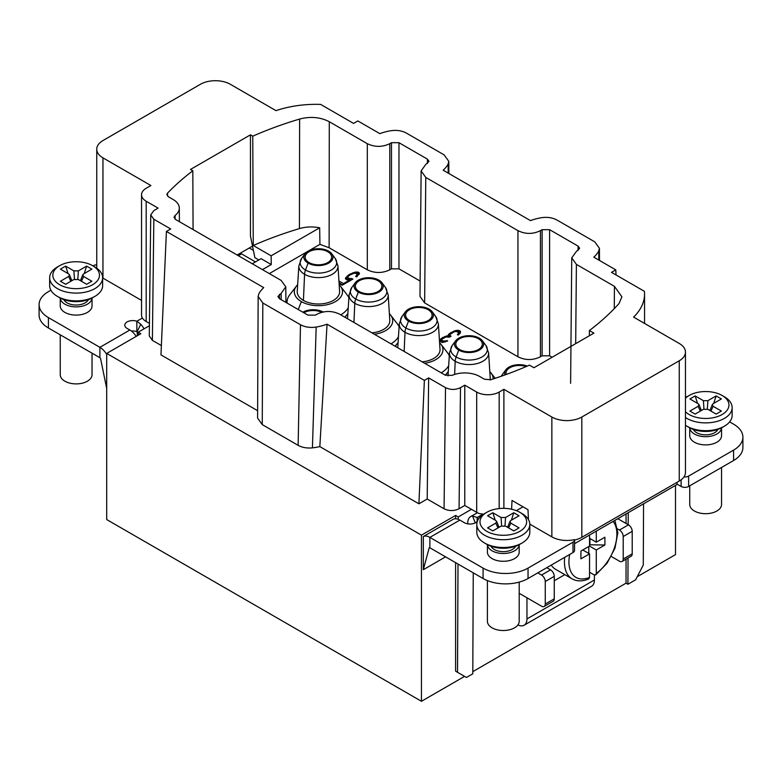 <?xml version="1.0" encoding="UTF-8"?>
<svg xmlns="http://www.w3.org/2000/svg" width="782" height="782" viewBox="0 0 782 782"><rect width="100%" height="100%" fill="white"/><g stroke="black" fill="none" stroke-linecap="round" stroke-linejoin="round"><path stroke-width="1.17" d="M498.662 526.501L499.561 527.009M507.049 527.009L507.948 526.501M508.613 527.918L510.802 523.119L519.043 527.879L513.794 530.91L505.553 526.149L501.057 526.149L492.816 530.91L487.567 527.879L495.808 523.119L497.997 527.918M519.795 531.34A23.313 13.46 180 0 1 486.815 531.34A23.313 13.46 180 0 1 486.815 512.298L486.815 512.298A23.313 13.46 180 0 1 519.795 512.298A23.313 13.46 180 0 1 519.795 531.34M510.802 523.119L509.942 521.428L510.802 520.519L519.043 515.768L513.794 512.738L505.553 517.498L501.057 517.498L501.633 525.885M495.808 523.119L496.668 521.428L495.808 520.519L487.567 515.768L492.816 512.738L501.057 517.498M484.566 513.598L486.815 512.298L484.566 513.598A26.5 15.298 180 0 0 476.805 524.419L476.805 532.21A26.5 15.298 0 0 0 484.566 543.021A26.5 15.298 0 0 0 522.044 543.021L522.044 543.021A26.5 15.298 0 0 0 529.805 532.21L529.805 524.419A26.5 15.298 180 0 1 522.044 535.23A26.5 15.298 180 0 1 493.168 538.554A26.5 15.298 180 0 1 476.805 524.419M519.795 544.321L522.044 543.021L519.795 544.321A23.313 13.46 0 0 1 486.815 544.321L484.566 543.021M519.795 512.298L522.044 513.598A26.5 15.298 180 0 1 529.805 524.419M491.037 546.247A12.717 7.341 0 0 0 512.298 549.511A12.717 7.341 0 0 0 515.573 546.247M519.189 544.653A15.894 9.179 180 0 1 509.121 552.864A15.894 9.179 180 0 1 492.064 550.811A15.894 9.179 180 0 1 487.421 544.653L487.411 552.112A15.894 9.179 0 0 0 492.064 558.602A15.894 9.179 0 0 0 509.385 560.586A15.894 9.179 0 0 0 519.199 552.112L519.199 544.653M529.795 524.136L551.857 536.872A21.192 12.238 0 0 0 574.516 539.629A5.298 3.06 180 0 1 574.555 539.991A5.298 3.06 180 0 1 573.001 542.161L528.036 568.113A31.798 18.357 180 0 1 483.071 568.113L429.865 537.4L429.865 547.781L483.071 578.504A31.798 18.357 0 0 0 528.036 578.504L573.001 552.542A5.298 3.06 0 0 0 574.555 550.381L574.555 539.991M477.636 520.617A7.947 4.584 0 0 1 472.025 523.872A7.947 4.584 0 0 1 464.332 522.689L459.836 520.089A13.773 7.957 -120 0 0 453.306 519.228L423.326 536.53A13.773 7.957 60 0 1 429.865 537.4L459.836 520.089M477.665 520.568A7.947 4.584 0 0 0 477.9 519.443A7.947 4.584 0 0 0 477.167 517.508L472.553 516.012L475.251 522.865M455.593 518.769L455.593 515.426L458.223 516.941L471.448 509.307L476.688 512.337A15.894 9.179 0 0 0 479.356 513.578L482.993 514.145A15.894 9.179 0 0 0 483.53 514.233M516.355 510.666L523.021 506.814M528.437 519.561L527.997 509.688L512.014 500.46L511.604 509.238M503.891 508.368L503.891 389.328L499.17 392.056A15.894 9.179 180 0 1 476.688 392.056L464.772 385.174L460.5 387.647C455.505 390.013 450.51 390.013 445.515 387.647L428.653 377.911L424.372 380.384L327.062 324.198A42.394 24.477 180 0 1 316.172 327.052C310.219 327.922 304.98 327.15 300.483 324.726L298.137 445.339L262.253 424.616L262.82 302.986L300.483 324.726M262.82 302.986L258.158 296.466L258.803 293.924A42.394 24.477 180 0 1 263.73 287.639L166.419 231.452L170.701 228.979L153.839 219.243L150.74 214.884L153.849 210.593L158.111 208.129L146.195 201.248A15.894 9.179 180 0 1 141.542 194.757A15.894 9.179 180 0 1 146.195 188.267L150.916 185.539L102.96 157.856A21.192 12.238 180 0 1 96.753 149.196A21.192 12.238 180 0 1 102.96 140.545L200.378 84.3A21.192 12.238 180 0 1 230.358 84.3L275.997 110.653A78.855 45.522 180 0 1 320.649 104.407L353.562 123.409L357.843 120.936L379.837 133.634A42.394 24.477 180 0 1 390.521 130.78C396.523 129.861 401.811 130.633 406.366 133.077L444.137 154.885L448.8 161.356L448.115 164.044A42.394 24.477 180 0 1 443.169 170.202L530.47 220.602A42.394 24.477 180 0 1 541.144 217.748C547.156 216.829 552.444 217.591 556.989 220.045L594.77 241.853L599.432 248.314L598.748 251.002A42.394 24.477 180 0 1 593.802 257.17L615.796 269.868L611.504 272.341L644.427 291.344A78.855 45.522 180 0 1 644.554 293.983A78.855 45.522 180 0 1 633.616 317.121L679.255 343.464A21.192 12.238 180 0 1 685.462 352.125A21.192 12.238 180 0 1 679.255 360.776L581.828 417.021A21.192 12.238 180 0 1 551.857 417.021L503.891 389.328M467.763 523.852L467.763 522.933A13.773 7.957 60 0 1 470.617 516.628A13.773 7.957 60 0 1 472.553 516.012M193.076 229.576L192.812 170.789A317.951 183.565 0 0 0 167.524 193.125L166.859 194.62L168.413 196.771L173.105 199.478A21.192 12.238 180 0 1 179.313 208.08A21.192 12.238 180 0 1 175.07 215.47L174.015 217.318L175.569 219.468L281.129 280.406L285.782 286.847L281.129 293.387L277.893 296.534L279.448 298.685L307.922 315.126L315.42 315.126L317.091 314.159C324.589 310.601 332.086 310.601 339.574 314.159L445.134 375.096L452.064 375.389A21.192 12.238 180 0 1 479.767 376.523L484.449 379.231L490.773 379.739A317.951 183.565 0 0 0 529.453 365.145L533.95 367.745L593.9 333.132L589.403 330.532A317.951 183.565 0 0 0 619.061 303.484L621.895 296.808L614.447 286.359L576.402 264.394L571.75 257.855L576.402 251.413L579.638 248.295L578.084 246.115L549.609 229.673L542.112 229.673L540.43 230.641C532.943 234.317 525.445 234.317 517.948 230.641L425.77 177.426L421.117 170.887L419.983 296.368L424.636 302.908L517.948 356.778C525.445 360.443 532.943 360.443 540.43 356.778L540.43 230.641M589.374 335.742L589.403 330.532M574.555 540.049A21.192 12.238 0 0 0 581.828 537.302L679.255 481.057A21.192 12.238 0 0 0 685.462 472.406L685.462 352.125M594.408 575.005L594.408 579.99A13.773 7.957 -120 0 1 591.554 586.295L524.106 625.238A13.773 7.957 60 0 1 517.928 624.935M524.106 625.238A13.773 7.957 60 0 0 526.96 618.924L526.96 597.79M482.993 514.145L477.167 517.508L477.167 521.379M421.449 701.288L421.449 535.142L106.704 353.415L106.704 519.561L421.449 701.288L464.586 676.381L455.593 671.191L455.593 562.639M455.593 515.426L421.449 535.142M445.574 556.852L423.326 569.697L423.326 536.53M106.704 353.415L140.838 333.709L138.228 332.194L149.411 325.742M138.238 335.204L138.228 332.194M473.247 572.835L472.787 673.81L466.463 677.466L457.519 672.295L458.008 564.037M472.797 671.64L626.04 583.167L627.917 584.252L635.649 579.785L643.283 565.044L643.557 503.833M637.252 576.696L675.501 554.614L675.501 485.387M252.273 263.749L261.08 258.666L271.256 264.541L271.129 255.812L253.26 245.499A317.248 183.164 180 0 1 299.438 228.588C305.987 226.712 312.732 226.438 319.672 227.787L271.129 255.812M258.832 259.966L254.873 257.679L250.445 236.037L250.445 134.836L190.485 169.45L192.812 170.789M420.12 281.051L398.976 268.842L391.479 268.842L389.798 269.81L389.798 143.683C382.31 147.241 374.813 147.241 367.315 143.683L329.281 121.718C320.385 117.114 310.503 116.225 299.614 119.05A317.951 183.565 0 0 0 252.762 136.176L250.445 134.836M252.762 136.176L253.26 245.499M252.508 246.135L237.132 255.01M92.999 265.9L93.381 265.685A5.298 3.06 180 0 1 96.753 264.795M102.638 277.942A21.192 12.238 0 0 0 102.96 278.138L141.542 300.415M141.542 194.757L141.542 315.038A15.894 9.179 0 0 0 142.412 318.03A15.894 9.179 0 0 0 146.195 321.529L149.44 323.406M137.378 335.703L137.153 331.666L140.77 324.237L136.84 321.246A7.947 4.584 0 0 0 128.825 321.177A7.947 4.584 0 0 0 124.768 325.175A7.947 4.584 0 0 0 127.104 328.42L129.871 330.014A13.773 7.957 -120 0 1 136.205 336.387M50.889 290.21L48.416 291.647A31.798 18.357 180 0 0 39.1 304.618A31.798 18.357 180 0 0 48.416 317.6L99.891 347.325A13.773 7.957 60 0 1 106.704 354.461M64.896 312.409A15.894 9.179 0 0 0 82.227 314.403A15.894 9.179 0 0 0 92.041 305.918L92.041 298.03A15.894 9.179 180 0 1 81.954 306.241A15.894 9.179 180 0 1 64.896 304.188A15.894 9.179 180 0 1 60.253 298.03L60.243 305.918A15.894 9.179 0 0 0 64.896 312.409M238.354 255.714L241.55 253.876L255.46 261.911M241.55 253.876L240.328 253.173M249.321 247.982L253.358 250.318M140.77 324.237A13.245 7.644 60 0 1 144.015 328.851M131.386 331.03A7.947 4.584 180 0 1 136.84 331.636L137.153 331.666M398.976 268.842L398.976 142.705L427.451 159.147L429.005 161.327L425.77 164.445L421.117 170.887M398.976 142.705L391.479 142.705L391.479 268.842M389.798 143.683L391.479 142.705M598.748 251.002L598.836 260.074M615.796 269.868L616.03 274.951M448.115 164.044L448.203 173.105M683.957 476.932A5.298 3.06 180 0 0 688.619 476.082L733.584 450.119A31.798 18.357 180 0 0 742.9 437.138A31.798 18.357 180 0 0 733.584 424.167L729.635 421.879M686.537 397.002L685.462 396.376M689.744 427.832L689.744 435.721A15.894 9.179 0 0 0 694.406 442.211A15.894 9.179 0 0 0 711.728 444.196A15.894 9.179 0 0 0 721.542 435.721L721.542 427.832A15.894 9.179 180 0 1 711.464 436.043A15.894 9.179 180 0 1 694.406 433.99A15.894 9.179 180 0 1 689.763 427.832M628.239 512.669L628.19 524.693M628.034 558.035L627.917 584.252M626.04 513.94L626.04 523.461M626.04 559.189L626.04 583.167M537.781 572.874L541.525 575.044A5.298 3.06 60 0 1 545.269 581.534L545.269 604.027A5.298 3.06 60 0 1 544.174 606.461L553.167 601.26A5.298 3.06 -120 0 0 554.262 598.836L554.262 576.334A5.298 3.06 -120 0 0 550.518 569.853L546.774 567.683M519.199 593.303L541.525 606.197A5.298 3.06 60 0 0 544.174 606.461M677.007 484.087L681.132 486.463A5.298 3.06 0 0 0 688.619 486.463L733.584 460.51A31.798 18.357 0 0 0 742.9 447.529L742.9 437.138M689.744 485.817L689.744 504.517A15.894 9.179 0 0 0 694.406 511.008A15.894 9.179 0 0 0 711.728 512.992A15.894 9.179 0 0 0 721.542 504.517L721.542 467.46M617.594 528.964L619.461 530.04A5.298 3.06 60 0 1 623.215 536.53L623.215 559.032A5.298 3.06 60 0 1 622.11 561.456L631.103 556.266A5.298 3.06 -120 0 0 632.208 553.842L632.208 531.34A5.298 3.06 -120 0 0 628.454 524.849L617.8 518.701M622.11 561.456A5.298 3.06 60 0 1 619.461 561.193L611.289 556.471M458.223 516.941L458.213 519.307M389.798 269.81C382.31 273.368 374.813 273.368 367.315 269.81L329.124 247.757L329.281 121.718M269.311 273.592L319.926 244.365L329.124 247.757M552.112 357.257L549.609 355.81L542.112 355.81L540.43 356.778M339.173 284.687A24.105 13.92 180 0 1 340.18 285.792A24.105 13.92 180 0 1 332.301 303.133A24.105 13.92 180 0 1 301.373 301.608A24.105 13.92 180 0 1 296.642 285.801L289.399 295.264A31.378 18.113 0 0 0 287.092 303.103M340.776 314.853A31.378 18.113 -0 0 0 348.244 307.746M348.88 297.825A31.378 18.113 -0 0 0 347.423 295.254L340.18 285.792M390.99 343.836A31.378 18.113 -0 0 0 398.458 336.729M399.094 326.817A31.378 18.113 -0 0 0 397.637 324.247L390.394 314.784A24.105 13.92 180 0 1 374.402 334.266M441.195 372.828A31.378 18.113 -0 0 0 448.673 365.722M449.298 355.81A31.378 18.113 -0 0 0 447.851 353.229L440.608 343.767A24.105 13.92 180 0 1 424.606 363.249M455.29 330.591L449.21 333.728L448.282 335.566L442.211 337.765L439.552 340.981L442.133 342.467L447.695 340.932L442.808 340.962L441.771 339.887L442.113 339.134L445.808 336.993L449.396 337.159L451.038 336.211L449.836 335.038L450.178 334.285L454.127 331.822L456.004 331.48L458.193 332.262L458.496 333.386L457.333 334.618L458.144 335.087L460.129 333.376L460.412 331.167L458.066 330.287L455.29 330.591L455.29 331.529M339.095 283.455L342.193 285.244L352.887 279.066L347.853 278.06L347.961 276.701L349.945 275L353.718 273.377L356.084 273.309L357.286 274.482L355.624 276.369L356.592 276.926L359.505 273.387L358.136 272.126L354.881 272.146L348.733 274.765L345.409 278.548L346.768 279.809L350.023 279.79L343.445 283.592L338.929 280.982M319.926 244.365L319.672 227.787M262.449 269.624L271.256 264.541M464.772 385.174L464.772 505.465L459.054 508.769C454.059 511.145 449.063 511.145 444.059 508.769L427.197 499.033L418.908 503.813L424.372 380.384M316.172 327.052L312.429 447.861A42.394 24.477 0 0 0 319.828 446.61L418.908 503.813M312.429 447.861C306.945 448.389 302.184 447.548 298.137 445.339M258.158 296.456L257.591 418.096L262.253 424.616M257.63 410.697L160.965 354.891L166.419 231.452M161.375 345.556L152.382 340.375L149.284 335.908M464.772 505.465L471.448 509.307M428.653 377.911L427.197 499.033M327.062 324.198L319.828 446.61M455.593 671.191L457.519 672.295M296.642 285.801A24.105 13.92 180 0 1 297.659 284.697M297.238 291.324A21.192 12.238 0 0 0 303.426 300.425A21.192 12.238 0 0 0 326.886 302.976A21.192 12.238 0 0 0 339.593 291.315L337.971 265.89A19.579 11.3 180 0 1 326.231 276.662A19.579 11.3 180 0 1 304.569 274.296A19.579 11.3 180 0 1 298.861 265.89L297.238 291.324M308.088 263.104A14.594 8.426 180 0 1 304.99 253.857A14.594 8.426 180 0 1 328.743 251.198A14.594 8.426 180 0 1 331.832 253.847A14.594 8.426 180 0 1 326.573 264.13A14.594 8.426 180 0 1 308.088 263.104L305.498 270.015A18.26 10.547 -0 0 0 328.635 271.295A18.26 10.547 -0 0 0 335.214 258.422L337.971 265.89M309.056 262.566A13.245 7.644 0 0 0 323.494 264.218A13.245 7.644 0 0 0 331.666 257.151A13.245 7.644 0 0 0 327.785 251.745A13.245 7.644 0 0 0 313.347 250.093A13.245 7.644 0 0 0 305.175 257.151A13.245 7.644 0 0 0 309.056 262.566M302.859 312.204A14.594 8.426 180 0 1 323.103 311.979M321.705 312.311A13.245 7.644 0 0 0 303.807 312.751M345.233 317.424A24.105 13.92 180 0 1 346.856 314.794A24.105 13.92 180 0 1 347.873 313.69M389.377 313.68A24.105 13.92 180 0 1 390.394 314.784M371.929 332.839A21.192 12.238 0 0 0 389.798 320.297L388.185 294.873A19.579 11.3 180 0 1 376.445 305.654A19.579 11.3 180 0 1 354.784 303.289A19.579 11.3 180 0 1 349.065 294.882L347.55 318.763M358.303 292.097A14.594 8.426 180 0 1 355.204 282.84A14.594 8.426 180 0 1 378.947 280.181A14.594 8.426 180 0 1 382.046 282.84A14.594 8.426 180 0 1 376.787 293.123A14.594 8.426 180 0 1 358.303 292.097L355.712 299.007A18.26 10.547 -0 0 0 378.84 300.278A18.26 10.547 -0 0 0 385.418 287.414L388.185 294.873M359.261 291.549A13.245 7.644 0 0 0 373.698 293.211A13.245 7.644 0 0 0 381.88 286.144A13.245 7.644 0 0 0 377.999 280.738A13.245 7.644 0 0 0 363.562 279.076A13.245 7.644 0 0 0 355.38 286.144A13.245 7.644 0 0 0 359.261 291.549M395.438 346.406A24.105 13.92 180 0 1 397.06 343.777A24.105 13.92 180 0 1 398.077 342.672M439.592 342.663A24.105 13.92 180 0 1 440.608 343.767M422.143 361.831A21.192 12.238 0 0 0 440.012 349.29L438.389 323.865A19.579 11.3 180 0 1 426.659 334.637A19.579 11.3 180 0 1 404.988 332.272A19.579 11.3 180 0 1 399.279 323.875A19.579 11.3 180 0 1 399.279 323.865L402.036 316.407A18.26 10.547 -0 0 0 405.917 327.99A18.26 10.547 0 0 0 429.054 329.271A18.26 10.547 0 0 0 435.633 316.407L438.389 323.865M408.507 321.079A14.594 8.426 180 0 1 405.408 311.832A14.594 8.426 180 0 1 429.162 309.173A14.594 8.426 180 0 1 432.26 311.822A14.594 8.426 180 0 1 427.001 322.106A14.594 8.426 180 0 1 408.507 321.079M409.475 320.542A13.245 7.644 0 0 0 423.912 322.204A13.245 7.644 0 0 0 432.084 315.136A13.245 7.644 0 0 0 428.213 309.721A13.245 7.644 0 0 0 413.776 308.069A13.245 7.644 0 0 0 405.594 315.136A13.245 7.644 0 0 0 409.475 320.542M489.796 371.655A24.105 13.92 180 0 1 490.813 372.76A24.105 13.92 180 0 1 493.139 378.977M445.662 375.37A24.105 13.92 180 0 1 447.275 372.77A24.105 13.92 180 0 1 448.291 371.665M490.138 379.915A21.192 12.238 0 0 0 490.226 378.283L488.603 352.848A19.579 11.3 180 0 1 476.864 363.63A19.579 11.3 180 0 1 455.202 361.264L454.625 374.431M479.366 338.166A14.594 8.426 180 0 1 482.465 340.815A14.594 8.426 180 0 1 477.206 351.098A14.594 8.426 180 0 1 458.721 350.072A14.594 8.426 180 0 1 455.623 340.825A14.594 8.426 180 0 1 479.366 338.166M459.689 349.534A13.245 7.644 0 0 0 474.117 351.186A13.245 7.644 0 0 0 482.298 344.119A13.245 7.644 0 0 0 478.418 338.714A13.245 7.644 0 0 0 463.98 337.052A13.245 7.644 0 0 0 455.808 344.119A13.245 7.644 0 0 0 459.689 349.534M505.006 374.901A14.594 8.426 180 0 1 505.837 369.808A14.594 8.426 180 0 1 527.312 366.084M526.149 366.582A13.245 7.644 0 0 0 512.777 366.445A13.245 7.644 0 0 0 506.013 373.112A13.245 7.644 0 0 0 506.228 374.461M460.354 332.868L457.802 332.037M458.584 332.966L458.575 334.764M449.904 336.866L449.836 335.038M442.387 342.448L441.771 339.887M441.82 339.779L439.992 341.519M449.855 335.009L448.291 336.768L448.282 335.566M350.678 280.347L350.023 280.464M342.751 284.922L339.046 282.781M347.677 277.336L345.791 279.233M359.124 274.433L356.68 273.661M357.286 274.482L357.198 276.408M348.225 280.005L347.619 277.454M453.736 331.118L453.736 331.969M456.6 330.395L456.6 331.588M458.066 330.287L458.066 332.018M459.122 330.424L459.122 332.155M460.412 331.167L460.412 332.751M457.998 334.051L457.998 334.999M458.496 333.386L458.496 334.813M450.393 335.84L450.393 336.583M442.162 340.59L442.162 342.32M442.808 340.962L442.808 342.418M444.029 341.187L444.029 342.252M445.329 340.991L445.329 341.93M446.893 340.463L446.893 341.314M439.728 340.131L439.728 341.196M440.735 338.811L440.735 340.541M442.211 337.765L442.211 339.026M443.042 337.296L443.042 338.225M444.841 336.436L444.841 337.365M446.405 335.908L446.405 336.847M448.301 334.628L448.301 336.358M449.21 333.728L449.21 335.458M450.696 332.682L450.696 333.846M452.338 331.734L452.338 332.663M351.753 278.412L351.753 279.721M349.877 278.754L349.877 279.809M343.445 283.592L343.445 284.521M350.023 279.79L350.023 280.718M345.83 277.375L345.83 279.106M346.993 276.144L346.993 277.874M348.733 274.765L348.733 275.938M350.375 273.817L350.375 274.746M352.75 272.82L352.75 273.7M354.881 272.146L354.881 273.201M356.924 271.901L356.924 273.632M358.136 272.126L358.136 273.856M359.104 272.683L359.104 274.414M356.944 275.235L356.944 276.623M347.853 278.06L347.853 279.79M348.821 278.617L348.821 279.936M693.37 429.426A12.717 7.341 0 0 0 714.64 432.69A12.717 7.341 0 0 0 717.915 429.426M685.462 425.3A26.5 15.298 0 0 0 686.909 426.2L689.157 427.5A23.313 13.46 0 0 0 722.128 427.5L722.128 427.5A23.313 13.46 0 0 0 722.138 427.5L724.376 426.2A26.5 15.298 0 0 0 732.138 415.389L732.138 407.598A26.5 15.298 180 0 1 724.376 418.409A26.5 15.298 180 0 1 685.462 417.51M686.909 426.2A26.5 15.298 0 0 0 724.376 426.2L722.128 427.5M685.462 398.263A23.313 13.46 180 0 1 689.157 395.487A23.313 13.46 180 0 1 722.128 395.487L724.376 396.777A26.5 15.298 180 0 1 732.138 407.598M685.462 397.686A26.5 15.298 180 0 1 686.909 396.777L689.157 395.487L686.909 396.777M722.128 395.487A23.313 13.46 180 0 1 722.128 414.519A23.313 13.46 180 0 1 685.462 411.743M710.955 411.097L713.135 406.298L721.385 411.058L716.136 414.089L707.896 409.328L703.399 409.328L695.149 414.089L689.91 411.058L698.15 406.298L700.34 411.097M713.135 406.298L712.285 404.607L713.135 403.708L721.385 398.947L716.136 395.917L707.896 400.677L703.399 400.677L703.976 409.064M698.15 406.298L699.01 404.607L698.15 403.708L689.91 398.947L695.149 395.917L703.399 400.677M697.554 403.356L695.149 395.917M701.004 409.68L701.894 410.188M707.309 409.064L707.896 400.677M713.731 403.356L716.136 395.917M709.391 410.188L710.291 409.68M39.1 304.618L39.1 315.009A31.798 18.357 0 0 0 48.416 327.99L99.891 357.706L99.891 347.325L129.871 330.014M106.704 388.507L100.614 358.762A1.056 0.616 -120 0 0 99.891 357.706M136.84 331.636L136.84 321.246L142.412 318.03M60.243 334.813L60.243 374.715A15.894 9.179 0 0 0 64.896 381.205A15.894 9.179 0 0 0 82.227 383.2A15.894 9.179 0 0 0 92.041 374.715L92.041 353.171M63.87 299.623A12.717 7.341 0 0 0 85.13 302.888A12.717 7.341 0 0 0 88.415 299.623M49.647 277.796L49.647 285.586A26.5 15.298 0 0 0 57.409 296.398L59.657 297.698A23.313 13.46 0 0 0 92.628 297.698L92.628 297.698A23.313 13.46 0 0 0 92.638 297.698L94.876 296.398A26.5 15.298 0 0 0 102.638 285.586L102.638 277.796A26.5 15.298 180 0 1 94.876 288.617A26.5 15.298 180 0 1 66.001 291.93A26.5 15.298 180 0 1 49.647 277.796A26.5 15.298 180 0 1 57.409 266.985A26.5 15.298 180 0 1 57.409 266.975L59.657 265.685A23.313 13.46 180 0 1 92.628 265.685A23.313 13.46 180 0 1 92.628 284.716A23.313 13.46 180 0 1 59.657 284.716A23.313 13.46 180 0 1 59.657 265.685L57.409 266.985M57.409 296.398A26.5 15.298 0 0 0 94.876 296.398L92.628 297.698M92.628 265.685L94.876 266.985A26.5 15.298 180 0 1 102.638 277.796M81.445 281.295L83.635 276.496L91.875 281.256L86.636 284.286L78.386 279.526L73.889 279.526L65.649 284.286L60.4 281.256L68.65 276.496L70.83 281.295M83.635 276.496L82.775 274.805L83.635 273.905L91.875 269.145L86.636 266.115L78.386 270.875L73.889 270.875L74.476 279.262M68.65 276.496L69.5 274.805L68.65 273.905L60.4 269.145L65.649 266.115L73.889 270.875M68.054 273.563L65.649 266.115M71.494 279.878L72.394 280.396M77.809 279.262L78.386 270.875M84.231 273.563L86.636 266.115M79.891 280.396L80.781 279.878M423.326 569.697L429.142 548.006A1.056 0.616 -120 0 1 429.865 547.781M564.819 574.643L554.262 580.743M551.222 565.112A37.096 21.417 120 0 0 555.631 569.335L572.121 578.856A37.096 21.417 -60 0 1 564.438 561.877A37.096 21.417 -60 0 1 564.712 557.322M572.121 578.856C576.921 581.515 582.463 581.534 588.758 578.924L589.54 577.39L589.54 553.871L580.918 558.847L580.918 551.056L589.54 546.08L589.54 535.015M582.795 549.981L589.54 553.871M589.54 572.229L594.037 574.819L595.718 574.917L596.285 573.499L596.285 549.981L589.54 546.08M588.787 546.51L588.787 553.441M580.918 558.847L580.918 551.056M589.54 544.78L604.906 545.005L596.285 549.981M596.285 531.125L596.285 542.19L589.54 538.29M596.285 542.19L604.906 537.214L604.906 545.005M589.911 538.515L589.911 545.005M487.411 580.596L487.411 621.338A15.894 9.179 0 0 0 492.064 627.829A15.894 9.179 0 0 0 509.385 629.813A15.894 9.179 0 0 0 519.199 621.338L519.199 582.101M677.007 482.357L677.007 484.517L574.555 543.676M511.389 520.177L513.794 512.738M504.977 525.885L505.553 517.498M495.221 520.177L492.816 512.738M551.857 536.872L551.857 417.021M499.17 392.056L499.17 508.574M476.688 512.337L476.688 392.056M573.001 552.542L573.001 542.161M526.96 618.924L594.408 579.99M102.96 157.856L102.96 278.138M146.195 201.248L146.195 321.529M679.255 481.057L679.255 360.776M581.828 417.021L581.828 537.302M541.525 575.044L550.518 569.853M554.262 576.334L545.269 581.534M545.269 604.027L554.262 598.836M681.132 486.463L681.132 479.816M688.619 476.082L688.619 486.463M733.584 460.51L733.584 450.119M619.461 530.04L628.454 524.849M632.208 531.34L623.215 536.53M623.215 559.032L632.208 553.842M517.948 230.641L517.948 356.778M424.636 302.908L425.77 177.426M542.112 229.673L542.112 355.81M549.609 355.81L549.609 229.673M578.084 246.115L578.045 250.465M575.689 343.64L576.402 264.394M614.447 286.359L614.271 308.626M427.451 159.147L427.412 163.497M367.315 143.683L367.315 269.81M299.614 119.05L299.438 228.588M175.109 219.165L175.08 215.47M281.129 293.387L281.178 299.692M279.487 298.714L279.448 294.364M167.553 196.116L167.524 193.125M444.059 508.769L445.515 387.647M153.839 219.243L152.382 340.375M459.054 508.769L460.5 387.647M301.373 301.608L298.255 309.545M304.99 253.857L301.617 258.431A18.26 10.547 0 0 0 305.498 270.015A10.596 6.119 120 0 0 304.569 274.296L303.426 300.425M355.204 282.84L351.822 287.424A18.26 10.547 -0 0 0 355.712 299.007A10.596 6.119 120 0 0 354.784 303.289L353.943 322.448M408.517 321.089L405.917 327.99A10.596 6.119 120 0 0 404.988 332.272L404.157 351.441M455.623 340.825L452.25 345.4A18.26 10.547 -0 0 0 456.131 356.983A10.596 6.119 120 0 0 455.202 361.264A19.579 11.3 180 0 1 449.484 352.858L448.018 375.956M458.721 350.072L456.131 356.983A18.26 10.547 0 0 0 479.268 358.264A18.26 10.547 0 0 0 485.847 345.39L488.603 352.848M505.837 369.808L502.455 374.392A18.26 10.547 0 0 0 501.458 376.162M48.416 317.6L48.416 327.99M429.67 547.703L429.142 548.006M483.071 578.504L483.071 568.113M528.036 568.113L528.036 578.504M589.54 577.39A33.919 19.579 -60 0 1 569.707 554.438M613.098 521.418A33.919 19.579 -60 0 1 596.285 573.499M470.617 516.628L477.382 512.718M96.753 268.187L96.753 149.196M599.491 260.455L599.432 248.314M448.8 161.346L448.858 173.487M644.554 323.435L644.554 293.983M571.75 257.825L570.616 383.307M179.313 208.08L179.401 221.677M285.782 286.828L285.919 302.429M150.74 214.982L149.284 335.977M301.617 258.431L298.861 265.89M331.832 253.847L335.214 258.422M346.856 314.794L344.891 317.228M351.822 287.424L349.065 294.882M382.046 282.84L385.418 287.414M397.06 343.777L395.096 346.211M399.279 323.875L397.755 347.746M405.408 311.832L402.036 316.407M432.26 311.822L435.633 316.407M490.813 372.76L495.182 378.302M447.275 372.77L445.31 375.204M452.25 345.4L449.484 352.858M482.465 340.815L485.847 345.39M502.455 374.392L501.301 376.22M701.337 410.521L699.02 404.656M709.958 410.521L712.265 404.656M71.827 280.718L69.52 274.853M80.448 280.718L82.765 274.853M614.877 520.392L617.829 532.835L614.975 548.172L607.037 563.284L595.718 574.917M507.616 527.342L509.923 521.477M498.994 527.342L496.687 521.477"/></g></svg>
